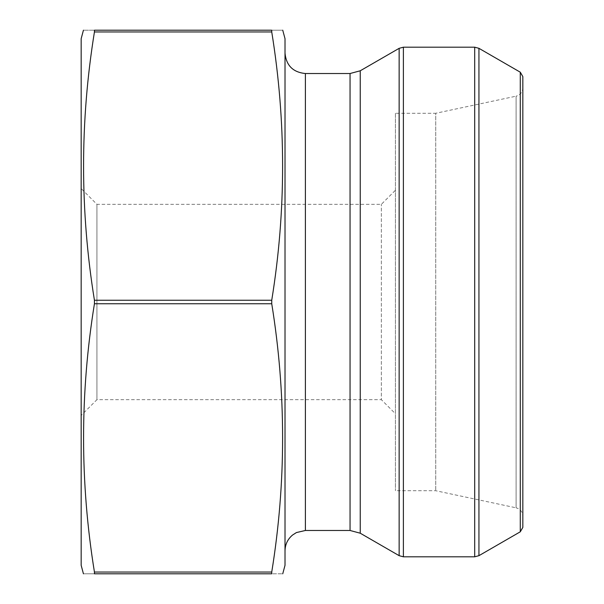 <?xml version="1.0" encoding="UTF-8"?>
<svg xmlns="http://www.w3.org/2000/svg" width="604" height="604" viewBox="0 0 604 604"><rect width="100%" height="100%" fill="white"/><g stroke="black" fill="none" stroke-linecap="round" stroke-linejoin="round"><path stroke-width="0.45" stroke-dasharray="3.02 2.27" d="M94.435 573.8C79.962 573.8 79.962 573.8 94.435 573.8L271.74 573.8C286.213 573.8 286.213 573.8 271.74 573.8L271.74 572.048L94.435 572.048L94.435 573.8M271.74 31.952L94.435 31.952L94.435 30.2C79.962 30.2 79.962 30.2 94.435 30.2L271.74 30.2C286.213 30.2 286.213 30.2 271.74 30.2L271.74 31.952C286.221 121.381 286.221 210.819 271.74 300.248L271.74 303.752L94.435 303.752C79.955 393.181 79.955 482.619 94.435 572.048M271.74 303.752C286.221 393.181 286.221 482.619 271.74 572.048M271.74 300.248L94.435 300.248L94.435 303.752M94.435 31.952C79.955 121.381 79.955 210.819 94.435 300.248M522.837 527.39L522.837 76.61M285.012 53.137L285.012 550.863L285.012 53.137M285.012 38.694L285.012 565.306M522.837 87.874L522.837 516.126L522.837 87.874C522.543 92.223 520.301 94.994 516.11 96.179L516.11 507.821C520.301 509.006 522.543 511.777 522.837 516.126M395.431 413.755L395.431 190.245L395.431 413.755L381.358 399.674L381.358 204.326L381.358 399.674L96.934 399.674L96.934 204.326L381.358 204.326L395.431 190.245M395.431 113.273L395.431 490.727L395.431 113.273L435.726 113.273L435.726 490.727L435.726 113.273L516.11 96.179L516.11 507.821L435.726 490.727L395.431 490.727M81.162 38.694L81.162 565.306M81.162 188.546L81.162 415.454L81.162 188.546L96.934 204.326L96.934 399.674L81.162 415.454M360.241 70.789L360.241 533.211M399.146 48.328L399.146 555.672M403.389 556.812L403.389 47.188M474.699 47.188L474.699 556.812M478.942 555.672L478.942 48.328M520.286 72.201L520.286 531.799M350.048 73.522L350.048 530.478M305.397 73.522L305.397 530.478"/><path stroke-width="0.91" d="M94.435 572.048L271.74 572.048L271.74 573.8C286.213 573.8 286.213 573.8 271.74 573.8L94.435 573.8C79.962 573.8 79.962 573.8 94.435 573.8L94.435 572.048C79.955 482.619 79.955 393.181 94.435 303.752L94.435 300.248C79.955 210.819 79.955 121.381 94.435 31.952L94.435 30.2C79.962 30.2 79.962 30.2 94.435 30.2L271.74 30.2C286.213 30.2 286.213 30.2 271.74 30.2L271.74 31.952L94.435 31.952M271.74 572.048C286.221 482.619 286.221 393.181 271.74 303.752L271.74 300.248L94.435 300.248M271.74 300.248C286.221 210.819 286.221 121.381 271.74 31.952M271.74 303.752L94.435 303.752M403.389 47.188L403.389 556.812L399.146 555.672L360.241 533.211L360.241 70.789L399.146 48.328L403.389 47.188L474.699 47.188L478.942 48.328L478.942 555.672L474.699 556.812L474.699 47.188M478.942 555.672L520.286 531.799L520.286 72.201L478.942 48.328M520.286 72.201L522.837 76.61L522.837 527.39L520.286 531.799M360.241 70.789L350.048 73.522L305.397 73.522C293.016 72.306 286.221 65.511 285.012 53.137M282.74 573.8L285.012 565.306L285.012 38.694L282.74 30.2M83.435 573.8L81.162 565.306L81.162 38.694L83.435 30.2M399.146 555.672L399.146 48.328M360.241 533.211L350.048 530.478L350.048 73.522M350.048 530.478L305.397 530.478L305.397 73.522M403.389 556.812L474.699 556.812M305.397 530.478L296.428 532.562L292.525 535.061C287.647 539.198 285.148 544.468 285.012 550.863"/></g></svg>
